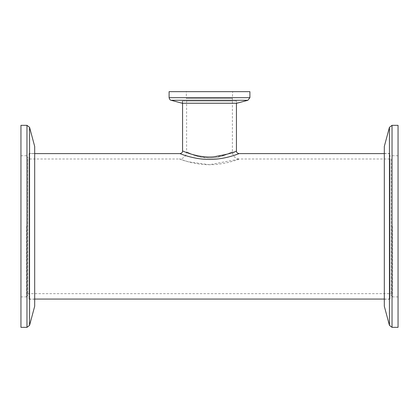<?xml version="1.0" encoding="UTF-8"?>
<svg xmlns="http://www.w3.org/2000/svg" width="419" height="419" viewBox="0 0 419 419"><rect width="100%" height="100%" fill="white"/><g stroke="black" fill="none" stroke-linecap="round" stroke-linejoin="round"><path stroke-width="0.31" stroke-dasharray="2.1 1.57" d="M179.882 153.611L179.877 153.611C179.641 153.412 193.541 159.534 209.5 159.456C219.525 159.063 227.507 157.769 233.441 155.58M238.202 153.956L239.118 153.611M384.312 153.611L389.969 153.611L389.969 299.061L389.969 153.611M29.031 153.611L29.031 299.061L29.031 153.611L34.688 153.611M182.564 150.919C182.328 150.699 194.945 157.057 209.5 156.984C224.05 157.057 236.677 150.693 236.431 150.919M391.315 158.995L391.315 295.83L391.315 158.995L389.969 158.995L389.969 293.672L389.969 158.995L389.969 293.672L389.969 158.995L239.527 158.995M27.685 158.995L27.685 295.83L27.685 156.842L27.685 226.333L27.685 158.995L29.031 158.995L29.031 293.672L29.031 158.995L29.031 293.672L29.031 158.995L179.468 158.995C179.212 158.791 193.264 164.782 209.5 164.719C225.731 164.782 239.799 158.785 239.527 159L209.49 164.709L188.272 161.792L179.468 158.995C183.8 158.565 186.177 156.187 186.607 151.861L192.845 154.763L198.779 156.743L209.5 158.183C220.656 157.46 217.147 157.146 218.247 157.219L223.809 155.648L232.393 151.861L222.264 156.151L215.047 157.806L209.788 158.178L202.896 157.623L197.768 156.481L193.316 154.951L186.607 151.861L186.607 101.084L232.393 101.084L186.607 101.084L232.393 101.084L232.393 151.861C232.823 156.182 235.2 158.565 239.527 159M236.436 101.084L182.564 101.084L236.436 101.084L236.436 103.236M398.05 327.344L398.05 125.328M384.312 306.231L384.312 146.435M384.312 226.333L384.312 299.197L384.312 226.333M389.969 226.333L389.969 299.197L389.969 226.333M232.665 91.656L186.335 91.656L232.665 91.656L232.393 98.392L186.607 98.392L232.393 98.392L232.393 101.084L186.607 101.084L186.335 97.679L232.665 97.679L186.335 97.679L186.335 91.656M249.902 91.656L169.098 91.656M236.835 103.236L182.165 103.236M236.704 101.084L182.296 101.084L236.704 101.084L236.704 103.236L182.296 103.236L236.704 103.236M20.95 125.328L20.95 327.344M34.688 146.435L34.688 306.231M34.688 226.333L34.688 299.197L34.688 226.333M29.031 226.333L29.031 299.197L29.031 226.333M392.394 226.333L392.394 296.909L392.394 226.333M392.037 327.344L392.037 125.328M389.434 325.348L389.434 127.324M249.902 97.669L169.098 97.669M247.907 100.272L171.093 100.272M26.607 226.333L26.607 296.909L26.607 226.333M26.963 125.328L26.963 327.344M29.566 127.324L29.566 325.348M29.031 299.061L34.688 299.061M384.312 299.061L389.969 299.061M182.564 101.084L182.564 103.236M27.685 293.672L391.315 293.672M398.05 155.763L392.394 155.763L391.315 156.842M398.05 296.909L392.394 296.909L391.315 295.83M389.969 153.474L384.312 153.474M389.969 299.197L384.312 299.197M182.296 101.084L182.296 103.236M20.95 296.909L26.607 296.909L27.685 295.83M20.95 155.763L26.607 155.763L27.685 156.842M29.031 299.197L34.688 299.197M29.031 153.474L34.688 153.474"/><path stroke-width="0.63" d="M233.441 155.58L238.202 153.956M182.564 103.236L182.564 150.919C182.192 150.725 197.684 158.225 213.549 156.847C227.706 154.292 235.331 152.317 236.431 150.919C236.363 152.348 237.259 153.244 239.118 153.611L384.312 153.611M239.118 153.611C239.422 153.396 225.427 159.545 209.5 159.45C193.51 159.539 179.604 153.396 179.877 153.611L34.688 153.611M236.436 103.236L236.436 150.919M398.05 125.328L398.05 327.344L392.037 327.344L392.037 125.328L398.05 125.328M389.434 325.348L389.434 127.324L384.312 146.435L384.312 306.231L389.434 325.348L392.037 327.344M169.098 91.656L249.902 91.656L249.902 97.669L169.098 97.669L169.098 91.656M247.907 100.272L236.835 103.236L182.165 103.236L171.093 100.272L247.907 100.272L249.902 97.669M20.95 327.344L20.95 125.328L26.963 125.328L26.963 327.344L20.95 327.344M29.566 127.324L29.566 325.348L34.688 306.231L34.688 146.435L29.566 127.324L26.963 125.328M34.688 299.061L384.312 299.061M182.564 150.919C182.637 152.348 181.741 153.244 179.877 153.611M389.434 127.324L392.037 125.328M171.093 100.272C170.172 100.178 169.506 99.308 169.098 97.669M29.566 325.348L26.963 327.344"/></g></svg>
